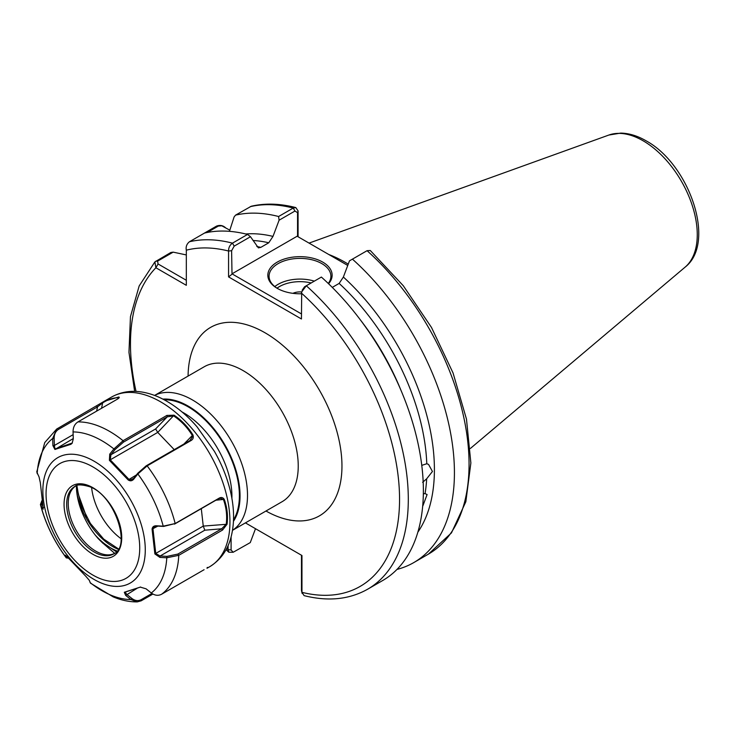 <?xml version="1.0" encoding="UTF-8"?>
<svg xmlns="http://www.w3.org/2000/svg" width="735" height="735" viewBox="0 0 735 735"><rect width="100%" height="100%" fill="white"/><g stroke="black" fill="none" stroke-linecap="round" stroke-linejoin="round"><path stroke-width="1.1" d="M420.172 523.017L419.584 525.626M421.78 465.374L426.787 463.739L428.551 464.401L432.446 471.484L426.677 478.779L422.634 482.307M423.351 493.819L425.06 493.589L427.099 494.545L422.846 505.937M301.451 293.77A32.147 18.559 180 0 1 277.251 288.35L277.251 288.35A32.147 18.559 180 0 1 277.251 262.101A32.147 18.559 180 0 1 322.72 262.101A32.147 18.559 180 0 1 328.554 283.738M328.26 283.453A30.916 17.851 0 0 0 330.897 276.231A30.916 17.851 0 0 0 321.847 263.617A30.916 17.851 0 0 0 288.157 259.749A30.916 17.851 0 0 0 269.074 276.231A30.916 17.851 0 0 0 277.701 288.598M292.916 293.329A11.337 6.542 180 0 1 301.672 291.97M348.243 264.122A138.042 79.702 -120 0 0 345.45 262.469A138.042 79.702 -120 0 0 328.811 254.512M295.819 207.582C279.971 203.494 265.114 203.044 251.26 206.25L235.558 215.134A196.456 113.42 60 0 1 278.593 216.513L293.237 208.06L295.819 207.582L298.079 210.899L298.079 236.771M302.14 290.252L304.575 286.769L306.302 285.768A196.456 113.42 60 0 1 367.61 589.231L382.687 580.521A196.456 113.42 60 0 0 321.379 277.067L306.302 285.768L301.69 291.905L301.451 318.981L228.567 276.902L228.567 251.03C228.511 247.677 229.807 245.049 232.471 243.147L247.548 234.437A196.456 113.42 60 0 0 204.514 233.059L216.549 226.104C219.857 224.873 222.806 225.369 225.397 227.62M235.558 215.134L234.097 216.963L229.449 231.341M245.701 233.978A178.513 103.065 60 0 1 272.988 236.404L279.098 220.206L278.593 216.513M256.818 246.519A173.892 100.392 60 0 1 260.824 247.364L268.762 242.78A173.892 100.392 -120 0 0 253.024 240.51M247.548 234.437L250.488 236.716L258.38 247.87L260.824 247.364M204.514 233.059L189.437 241.76C186.708 244.002 185.67 246.813 186.322 250.176L186.322 285.318L155.884 267.751L154.883 261.899L170.86 252.482L173.175 252.142L186.322 254.935M231.093 536.927L231.093 549.955L233.151 552.27L250.267 542.595L255.504 528.704M233.151 552.27L228.824 552.224L228.071 549.679L228.071 545.572M245.426 522.888L301.956 555.522L301.956 592.337L304.115 595.635C328.086 601.671 349.244 599.53 367.61 589.231M272.988 236.404L268.762 242.78M413.741 562.606L428.376 554.144L451.455 532.903L465.843 501.729L470.869 462.976L466.477 419.125L453.045 372.957L431.509 327.498L403.304 285.759L370.284 250.506L367.068 250.69L352.423 259.143A196.456 113.42 60 0 1 413.741 562.606A196.456 113.42 60 0 1 396.983 569.423M352.423 259.143L349.483 260.842L343.374 277.04A178.513 103.065 60 0 1 417.857 532.168M426.787 463.739A173.892 100.392 -120 0 0 339.147 283.416L332.275 287.385M339.147 283.416L343.374 277.04M347.747 265.445L297.142 236.229L232.003 273.833L301.451 313.928M250.488 236.716L234.189 246.133L231.608 250.718L232.003 273.833M297.546 236.459L297.546 212.654L294.956 211.046L279.098 220.206M302.149 593.467L301.479 590.591L301.479 555.247L301.956 555.522M229.816 230.174L221.795 225.801L218.341 226.068L207.252 232.471M173.175 252.142L157.575 261.155L158.071 263.966L186.322 280.274M226.702 548.429A190.273 109.855 -120 0 0 228.071 549.679L231.093 549.955M301.479 590.591L301.956 592.337A190.273 109.855 -120 0 0 399.555 498.991A190.273 109.855 -120 0 0 301.451 293.109M231.608 250.718L228.567 251.03A190.273 109.855 -120 0 0 186.322 250.176M231.608 274.522L228.567 276.902M298.079 210.899L297.546 212.654M136.039 391.397A190.273 109.855 -120 0 1 155.884 267.751L158.071 263.966M118.895 398.002L118.546 397.736C113.64 397.626 108.357 399.335 102.689 402.863L97.534 406.85L58.543 429.359C55.603 431.234 54.142 434.266 54.16 438.437L54.381 445.474L54.877 448.479L55.557 448.782L72.296 443.003M189.961 440.55L192.515 436.581L192.248 435.368C187.397 427.458 181.187 420.962 173.616 415.881L167.268 416.828L123.471 442.112L115.083 449.526L110.93 454.744L110.241 459.816L128.882 479.303L130.371 479.9L133.614 478.457L137.776 473.239L146.164 465.834L189.961 440.55L190.953 440.587L147.156 465.871L137.849 473.965L133.697 479.192C132.079 481.021 130.242 481.278 128.166 479.946L109.396 460.321L109.735 454.147L113.897 448.938L123.076 440.706L166.873 415.422L174.066 415.192C181.72 420.337 188.004 426.916 192.928 434.909C193.792 437.472 193.13 439.365 190.953 440.587M114.642 553.317L103.791 543.928L105.169 544.24L116.35 551.829M76.403 485.734A54.73 31.596 -120 0 0 98.214 538.626L103.065 543.422M75.512 486.12A38.918 22.473 -120 0 0 70.036 493.167A38.918 22.473 -120 0 0 99.547 553.014A38.918 22.473 -120 0 0 105.564 554.704A38.918 22.473 -120 0 0 114.403 553.483M146.164 465.834L147.156 465.871A97.994 56.577 60 0 1 175.169 523.54L218.966 498.257C221.134 496.989 222.889 497.347 224.239 499.35C227.152 507.49 228.089 515.786 227.051 524.248L222.558 530.045L178.761 555.329L166.781 557.782L159.899 557.406L154.874 553.933L152.072 529.145C152.402 526.866 153.817 525.745 156.325 525.782L163.207 526.168L175.169 523.54L163.611 526.425L156.739 526.049L154.479 526.628L152.981 528.906L155.765 553.51L160.12 556L166.992 556.377L177.861 554.08L221.658 528.796L226.233 524.184C227.271 515.823 226.343 507.619 223.449 499.579L220.39 498.266L218.277 498.844L174.48 524.129M152.908 594.045L141.157 600.826L137.215 601.901L130.913 599.558L125.685 595.405L124.298 592.263L140.275 587.109L146.072 588.818L151.291 592.98C154.809 595.561 158.264 595.975 161.654 594.211L204.082 569.717M208.207 567.484L207.178 567.484M125.023 592.144L140.633 587.008M69.356 558.288L66.297 557.883L65.268 555.182L67.023 556.615L85.793 576.24L89.229 580.227L90.506 583.177L113.172 596.866C121.266 600.265 129.277 601.947 137.215 601.901M118.408 398.434L118.831 396.983C119.731 397.341 119.098 398.149 116.938 399.408L77.947 421.918C74.704 423.985 73.077 427.32 73.05 431.932L73.279 438.97L72.103 443.297L70.891 444.298L54.914 449.452L52.892 445.557L52.672 438.51L56.678 429.047L104.177 401.319L118.831 396.983L119.272 397.506M56.678 429.047L44.743 442.571L36.75 471.925L39.065 476.969L40.315 482.629L43.117 507.407L42.639 508.592L40.416 504.513L41.913 500.691M43.246 509.144L42.639 508.592L43.641 507.517M201.289 508.657L203.255 526.095L204.817 530.192L160.12 556L159.899 557.406M152.072 529.145L157.841 526.104M227.051 524.248L203.255 526.095L154.874 553.933M166.992 556.377L166.781 557.782A91.811 53.012 -120 0 1 151.291 592.98M137.776 473.239L137.849 473.965A91.811 53.012 -120 0 1 163.207 526.168L163.611 526.425M204.817 530.192L221.658 528.796L222.558 530.045M218.966 498.257L218.277 498.844M224.239 499.35L215.906 500.213M124.298 592.263L125.18 592.088L126.686 594.321L131.905 598.474C135.065 600.835 138.18 601.221 141.258 599.622L151.943 593.457M174.066 415.192L157.74 432.4L174.223 449.627M109.396 460.321L157.74 432.4L155.627 428.937L167.268 416.828L166.873 415.422M137.013 588.358L125.685 595.405M131.905 598.474L130.913 599.558A91.811 53.012 -120 0 1 110.948 595.166A91.811 53.012 -120 0 1 90.065 582.552M136.416 474.948L128.166 479.946M133.614 478.457L133.697 479.192M109.735 454.147L110.93 454.744L155.627 428.937M73.05 431.932A91.811 53.012 -120 0 1 93.014 436.324A91.811 53.012 -120 0 1 113.897 448.938L115.083 449.526M183.915 444.032L192.928 434.909M41.95 500.976L41.766 504.247L42.86 506.158M67.537 557.259L66.113 557.525A91.811 53.012 -120 0 1 40.756 505.322L41.766 504.247M67.602 557.433L68.272 558.15M54.914 449.452L73.261 438.556M71.92 443.37L70.891 444.298M52.892 445.557L54.381 445.474L73.142 434.651M37.182 473.707A91.811 53.012 -120 0 1 52.672 438.51L54.16 438.437M96.45 406.032L97.534 406.85L96.634 411.131M102.781 402.164L101.559 408.292M274.798 286.586A30.916 17.851 180 0 1 314.35 281.128M311.171 282.957A29.06 16.776 0 0 0 277.012 288.175M91.627 487.645A48.4 27.939 -120 0 0 121.137 538.764M232.508 530.339L282.102 501.702A77.901 44.973 -120 0 0 294.046 439.282A77.901 44.973 -120 0 0 243.156 370.633A77.901 44.973 -120 0 0 204.201 366.774L154.607 395.412A77.901 44.973 60 0 1 192.423 399.923A77.901 44.973 60 0 1 242.991 467.515A77.901 44.973 60 0 1 232.517 530.293M233.464 521.29A73.316 42.327 -120 0 0 188.197 406.106A73.316 42.327 -120 0 0 162.922 399.105M231.892 498.385A68.006 39.267 -120 0 0 183.842 412.96A68.006 39.267 -120 0 0 181.968 411.922M164.236 399.794A72.59 41.913 60 0 1 188.059 406.777A72.59 41.913 60 0 1 233.528 519.81M608.883 135.038L620.698 133.099C629.031 133.255 637.466 135.81 646.01 140.771C689.035 163.933 716.763 242.568 685.139 267.117A76.66 44.265 -120 0 0 692.003 204.707A76.66 44.265 -120 0 0 643.061 140.762A76.66 44.265 -120 0 0 608.883 135.038L309.049 243.101M188.077 376.09A108.817 62.824 60 0 1 265.013 332.771A108.817 62.824 60 0 1 341.959 465.485A108.817 62.824 60 0 1 265.978 511.018M78.388 494.462A63.394 36.603 60 0 1 76.909 485.559L78.388 494.462L86.647 517.302M425.06 493.589A173.892 100.392 -120 0 0 426.677 478.779M294.956 211.046L293.237 208.06A196.456 113.42 -120 0 0 250.203 206.682M189.437 241.76A196.456 113.42 60 0 1 232.471 243.147L234.189 246.133M428.376 554.144A196.456 113.42 -120 0 0 367.068 250.69M360.692 320.304A173.892 100.392 60 0 1 400.593 389.421M216.549 226.104L218.341 226.068M155.783 261.191L157.575 261.155M86.987 457.666A72.425 41.812 60 0 1 144.786 541.429A72.425 41.812 60 0 1 101.145 582.965A72.425 41.812 60 0 1 43.347 499.203A72.425 41.812 60 0 1 86.987 457.666M99.363 578.298A66.242 38.248 -120 0 0 139.282 540.298A66.242 38.248 -120 0 0 86.427 463.684A66.242 38.248 -120 0 0 46.507 501.683A66.242 38.248 -120 0 0 99.363 578.298M209.659 566.74A97.994 56.577 -120 0 0 222.687 482.013A97.994 56.577 -120 0 0 151.088 397.093A97.994 56.577 -120 0 0 111.665 397.001C124.858 389.679 139.99 389.467 157.042 396.376C171.402 402.523 184.715 412.647 196.989 426.769L214.363 451.281C221.483 463.721 226.702 476.5 230.018 489.611C234.318 506.773 234.713 522.429 231.185 536.578C229.081 545.205 223.743 558.049 209.659 566.74L206.976 568.284M88.907 485.716A40.774 23.538 60 0 1 121.45 532.875A40.774 23.538 60 0 1 96.882 556.266A40.774 23.538 60 0 1 64.34 509.107A40.774 23.538 60 0 1 88.907 485.716M98.012 553.905A38.918 22.473 -120 0 0 113.668 553.942C131.675 547.088 114.853 495.151 89.514 486.671C81.649 484.383 76.734 484.337 74.749 486.524A38.918 22.473 -120 0 0 69.568 520.178A38.918 22.473 -120 0 0 98.012 553.905M95.339 535.172A52.553 30.337 -120 0 0 105.169 544.24A52.553 30.337 -120 0 0 115.919 550.533A52.553 30.337 -120 0 0 117.085 550.993M118.243 549.33A52.553 30.337 60 0 1 118.105 549.265A52.553 30.337 60 0 1 76.918 493.387M77.947 421.918A97.994 56.577 60 0 1 99.978 426.603A97.994 56.577 60 0 1 123.076 440.706L123.471 442.112M177.861 554.08L178.761 555.329A97.994 56.577 60 0 1 161.654 594.211M141.258 599.622L141.157 600.826M57.459 428.542L58.543 429.359M685.139 267.117L470.418 448.433M154.883 261.899L139.172 285.952L130.463 316.62L128.965 352.331L134.634 391.342M226.04 549.67L228.824 552.224M223.21 226.352L221.795 225.801M66.297 557.883C54.059 541.337 45.432 523.55 40.416 504.513M104.177 401.319L111.665 397.001M118.473 548.935L103.708 539.095L90.423 523.495L80.841 504.669L76.513 485.697"/></g></svg>
